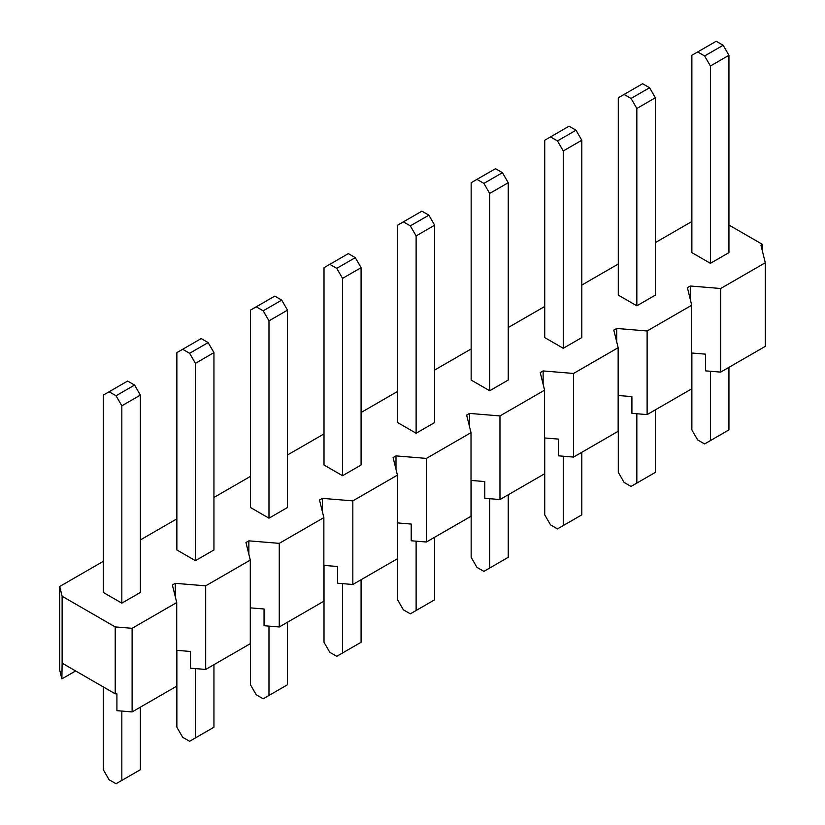<?xml version="1.0" encoding="UTF-8"?>
<svg xmlns="http://www.w3.org/2000/svg" width="825" height="825" viewBox="0 0 825 825"><rect width="100%" height="100%" fill="white"/><g stroke="black" fill="none" stroke-linecap="round" stroke-linejoin="round"><path stroke-width="1.24" d="M762.403 251.037L762.403 244.355L728.939 225.039M691.721 353.007L705.478 354.142L705.478 370.858L720.689 372.116L765.291 346.366L765.291 262.752L720.689 288.502L690.278 285.997L687.38 287.667L691.721 305.219L647.12 330.98L616.708 328.463L613.81 330.144L618.152 347.696L618.152 431.31L573.55 457.071L558.339 455.812L558.339 439.086L544.583 437.951M691.721 305.219L691.721 388.843L647.12 414.593L631.909 413.335L631.909 396.619L618.152 395.484M499.971 499.548L499.971 415.924L544.583 390.173L544.583 473.787L499.971 499.548L484.77 498.29L484.77 481.563L471.013 480.428M426.401 542.015L426.401 458.401L471.013 432.651L471.013 516.264L426.401 542.015L411.201 540.767L411.201 524.04L397.433 522.906M352.832 584.492L352.832 500.878L397.433 475.128L397.433 558.742L352.832 584.492L337.621 583.244L337.621 566.517L323.864 565.383M279.262 626.969L279.262 543.355L323.864 517.605L323.864 601.219L279.262 626.969L264.052 625.721L264.052 608.994L250.295 607.86M205.693 669.446L205.693 585.833L250.295 560.082L250.295 643.696L205.693 669.446L190.482 668.198L190.482 651.472L176.725 650.337M132.113 711.923L132.113 628.31L176.725 602.559L176.725 686.173L132.113 711.923L116.913 710.665L116.913 693.949L115.222 693.804L115.222 626.917L62.123 596.258L62.123 663.145L115.222 693.804M62.123 663.145L61.875 678.893L75.632 670.952M471.157 348.954L434.662 370.023M397.588 391.432L361.082 412.5M618.296 264L581.8 285.068M544.727 306.477L508.231 327.546M176.87 518.853L140.374 539.932M324.008 433.909L287.512 454.977M250.439 476.386L213.943 497.454M647.12 414.593L647.12 330.98M573.55 457.071L573.55 373.457L618.152 347.696M61.875 678.893L59.709 670.117L59.709 586.503L103.3 561.33M720.689 372.116L720.689 288.502M691.866 221.523L655.37 242.591M121.832 603.137L140.374 592.443L140.374 395.103L121.832 405.807L121.832 603.137L103.3 592.443L103.3 395.103L109.086 391.762L116.047 395.773L121.832 405.807M195.412 560.66L213.943 549.966L213.943 352.626L195.412 363.33L195.412 560.66L176.87 549.966L176.87 352.626L182.665 349.284L189.616 353.296L195.412 363.33M268.981 518.193L287.512 507.488L287.512 310.148L268.981 320.853L268.981 518.193L250.439 507.488L250.439 310.148L256.235 306.807L263.185 310.819L268.981 320.853M342.55 475.716L361.082 465.011L361.082 267.682L342.55 278.376L342.55 475.716L324.008 465.011L324.008 267.682L329.804 264.33L336.755 268.342L342.55 278.376M416.12 433.238L434.662 422.534L434.662 225.204L416.12 235.909L416.12 433.238L397.588 422.534L397.588 225.204L403.373 221.853L410.324 225.875L416.12 235.909M489.689 390.761L508.231 380.057L508.231 182.727L489.689 193.432L489.689 390.761L471.157 380.057L471.157 182.727L476.943 179.376L483.904 183.398L489.689 193.432M563.258 348.284L581.8 337.58L581.8 140.25L563.258 150.954L563.258 348.284L544.727 337.58L544.727 140.25L550.523 136.909L557.473 140.92L563.258 150.954M636.838 305.807L655.37 295.103L655.37 97.773L636.838 108.477L636.838 305.807L618.296 295.103L618.296 97.773L624.092 94.432L631.042 98.443L636.838 108.477M710.408 263.33L728.939 252.625L728.939 55.296L710.408 66L710.408 263.33L691.866 252.625L691.866 55.296L697.661 51.954L704.612 55.966L710.408 66M62.123 596.258L59.709 586.503M132.113 628.31L115.222 626.917M205.693 585.833L175.271 583.327L172.384 584.997L176.725 602.559M279.262 543.355L248.851 540.849L245.953 542.52L250.295 560.082M352.832 500.878L322.42 498.372L319.522 500.043L323.864 517.605M426.401 458.401L395.99 455.895L393.092 457.566L397.433 475.128M499.971 415.924L469.559 413.418L466.661 415.088L471.013 432.651M573.55 373.457L543.128 370.941L540.241 372.611L544.583 390.173M762.403 244.355L760.949 245.19L765.291 262.752M690.278 299.372L690.278 285.997M728.939 367.352L728.939 429.897L704.612 443.943L697.661 439.931L691.866 429.897L691.866 353.017M710.408 371.271L710.408 440.602M697.661 51.954L716.203 41.25L723.154 45.262L728.939 55.296M723.154 45.262L704.612 55.966M248.851 554.225L248.851 540.849M322.42 511.748L322.42 498.372M175.271 596.702L175.271 583.327M543.128 384.326L543.128 370.941M616.708 341.849L616.708 328.463M395.99 469.27L395.99 455.895M469.559 426.793L469.559 413.418M655.37 409.829L655.37 472.374L631.042 486.42L624.092 482.408L618.296 472.374L618.296 395.495M636.838 413.748L636.838 483.068M624.092 94.432L642.623 83.727L649.584 87.739L655.37 97.773M649.584 87.739L631.042 98.443M581.8 452.306L581.8 514.852L557.473 528.897L550.523 524.875L544.727 514.852L544.727 437.972M563.258 456.215L563.258 525.546M550.523 136.909L569.054 126.204L576.005 130.216L581.8 140.25M576.005 130.216L557.473 140.92M508.231 494.773L508.231 557.318L483.904 571.374L476.943 567.352L471.157 557.318L471.157 480.439M489.689 498.692L489.689 568.023M476.943 179.376L495.485 168.682L502.435 172.693L508.231 182.727M502.435 172.693L483.904 183.398M434.662 537.25L434.662 599.796L410.324 613.841L403.373 609.83L397.588 599.796L397.588 522.916M416.12 541.169L416.12 610.5M403.373 221.853L421.915 211.159L428.866 215.17L434.662 225.204M428.866 215.17L410.324 225.875M361.082 579.727L361.082 642.273L336.755 656.318L329.804 652.307L324.008 642.273L324.008 565.393M342.55 583.646L342.55 652.977M329.804 264.33L348.346 253.626L355.297 257.647L361.082 267.682M355.297 257.647L336.755 268.342M287.512 622.205L287.512 684.75L263.185 698.796L256.235 694.784L250.439 684.75L250.439 607.87M268.981 626.123L268.981 695.454M256.235 306.807L274.766 296.103L281.727 300.125L287.512 310.148M281.727 300.125L263.185 310.819M213.943 664.682L213.943 727.227L189.616 741.273L182.665 737.261L176.87 727.227L176.87 650.347M195.412 668.601L195.412 737.932M182.665 349.284L201.197 338.58L208.148 342.592L213.943 352.626M208.148 342.592L189.616 353.296M140.374 707.159L140.374 769.704L116.047 783.75L109.086 779.738L103.3 769.704L103.3 686.926M121.832 711.078L121.832 780.409M109.086 391.762L127.628 381.057L134.578 385.069L140.374 395.103M134.578 385.069L116.047 395.773"/></g></svg>
